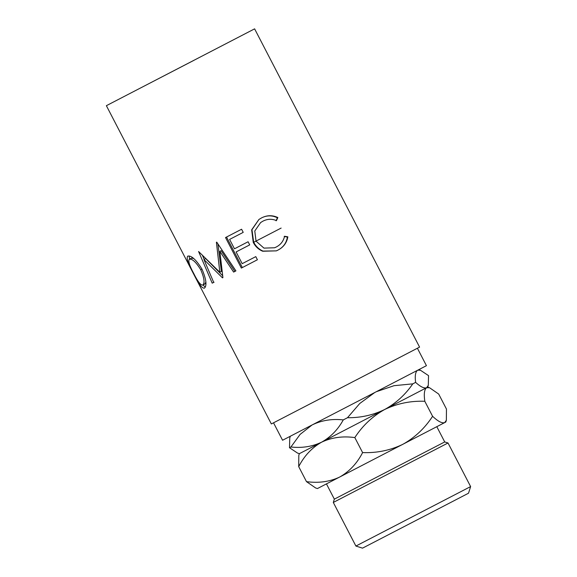 <?xml version="1.0" encoding="UTF-8"?>
<svg xmlns="http://www.w3.org/2000/svg" width="577" height="577" viewBox="0 0 577 577"><rect width="100%" height="100%" fill="white"/><g stroke="black" fill="none" stroke-linecap="round" stroke-linejoin="round"><path stroke-width="0.87" d="M470.623 486.584L468.524 493.205L432.966 511.669L362.522 548.15L355.901 546.051L470.623 486.584L448.019 442.985L333.304 502.452L334.35 499.141L444.716 441.939L436.811 426.699M194.124 60.232L139.079 88.735L194.124 60.232M273.534 422.826L282.571 440.251L378.18 390.744L426.439 365.674L417.402 348.248M187.698 256.145C191.312 255.279 196.065 259.6 201.964 269.091C206.292 279.297 207.1 285.665 204.395 288.19C201.914 288.413 198.3 283.552 193.562 273.613C188.152 263.985 186.198 258.157 187.698 256.145M222.477 277.847L222.91 277.624L222.477 277.847L203.948 259.527L213.692 282.398L212.206 283.163L198.582 251.507L219.837 272.265L216.404 242.282L216.728 242.116L235.921 270.894L233.62 272.084L219.851 251.356L222.91 277.624M225.528 237.558L241.597 229.235L243.22 232.365L229.61 239.419L234.478 248.81L248.088 241.756L249.711 244.886L236.101 251.94L242.181 263.675L255.791 256.621L257.414 259.751L241.352 268.074L225.528 237.558M261.345 218.012C266.841 215.127 272.344 214.976 277.854 217.543L276.455 220.602C271.839 218.669 267.288 218.878 262.795 221.229L260.631 222.563L254.782 230.988L256.037 241.15L263.949 248.117L274.602 247.764L276.369 246.956C280.754 244.634 283.48 241.063 284.569 236.253L287.858 236.844C286.762 242.83 283.48 247.244 278.013 250.072L276.34 250.865L262.694 251.24C258.474 249.444 255.322 246.48 253.238 242.34L251.666 229.841L258.943 219.448L261.706 217.825M106.377 105.685L271.349 423.944L369.857 372.93L419.58 347.109L254.608 28.85L106.377 105.685L254.608 28.85M312.575 424.73C321.865 420.294 332.1 418.686 343.279 419.897C337.913 429.634 330.693 437.063 321.62 442.17C312.33 446.605 302.096 448.221 290.916 447.002L300.098 434.409L311.933 425.076M376.355 391.689L394.048 385.688L412.8 383.849C405.328 394.704 395.959 403.258 384.671 409.497C373.023 415.137 360.639 417.878 347.505 417.712L343.279 419.897M347.505 417.712L359.781 403.474L374.747 392.526M290.31 436.262L289.762 437.986L289.503 447.738L297.588 453.111L299.355 453.673L298.799 455.419L298.706 466.627C304.223 455.902 311.861 447.745 321.62 442.17L299.355 453.673M290.916 447.002L289.503 447.738M417.806 370.174L420.46 370.254L428.545 375.634L428.285 385.386L426.598 387.73C424.189 388.617 420.525 386.835 415.606 382.385C414.791 375.836 415.44 371.804 417.553 370.29M415.606 382.385L412.8 383.849M428.285 385.386L427.73 387.131L321.62 442.17C331.667 437.445 342.738 435.916 354.826 437.575C362.58 425.653 372.526 416.298 384.671 409.497C397.257 403.482 410.636 400.741 424.809 401.282C423.749 393.947 424.347 389.432 426.598 387.73L429.497 387.694L438.679 394.041L446.461 409.057L446.36 420.265L444.672 422.609L317.437 488.553L315.669 487.991L306.488 481.644L298.706 466.627M446.36 420.265L445.805 422.011L444.672 422.609C442.04 423.496 438.015 421.398 432.591 416.298C424.838 428.213 414.892 437.575 402.746 444.377C390.16 450.392 376.781 453.133 362.608 452.592C357.091 463.324 349.453 471.474 339.694 477.049C329.647 481.773 318.576 483.302 306.488 481.644M362.608 452.592L354.826 437.575M432.591 416.298L424.809 401.282M281.129 228.081L253.736 242.275M262.795 221.229L260.631 222.563M274.587 247.771L276.174 247.05M284.18 236.447L287.404 237.082C286.408 243.018 283.257 247.36 277.948 250.108L277.126 250.512M287.858 236.844L287.404 237.082M276.296 250.88L262.997 251.082C258.857 249.25 255.741 246.264 253.649 242.124L251.961 229.689L258.95 219.44M253.238 242.34L253.649 242.124M261.28 218.041C266.617 215.243 271.991 215.156 277.4 217.781L276.073 220.796M277.854 217.543L277.4 217.781M229.61 239.419L243.22 232.365M236.101 251.94L249.711 244.886M241.352 268.074L257.414 259.751M242.354 267.555L226.53 237.039M222.65 275.712L205.708 258.611L203.948 259.527M233.62 272.084L234.846 271.442L221.157 250.678L219.851 251.356M217.911 243.898L221.388 271.464L219.837 272.265M214.067 282.196L212.206 283.163M204.179 259.405L202.296 255.034M205.318 287.137L202.96 284.966M193.562 273.613L193.757 273.512C197.673 281.489 200.666 285.348 202.743 285.081C204.972 283.17 204.301 278.049 200.731 269.726C196.007 262.081 192.213 258.59 189.357 259.253C187.972 260.869 189.436 265.622 193.749 273.505M189.573 259.145L189.148 255.986M193.713 258.503L191.456 258.164L189.357 259.253M202.743 285.081L204.842 283.985L205.874 282.146M201.964 269.084L200.731 269.726M355.901 546.051L333.304 502.452M334.35 499.141L326.452 483.901M418.714 369.706L420.46 370.254M427.73 387.131L429.497 387.694M444.716 441.939L448.019 442.985"/></g></svg>
